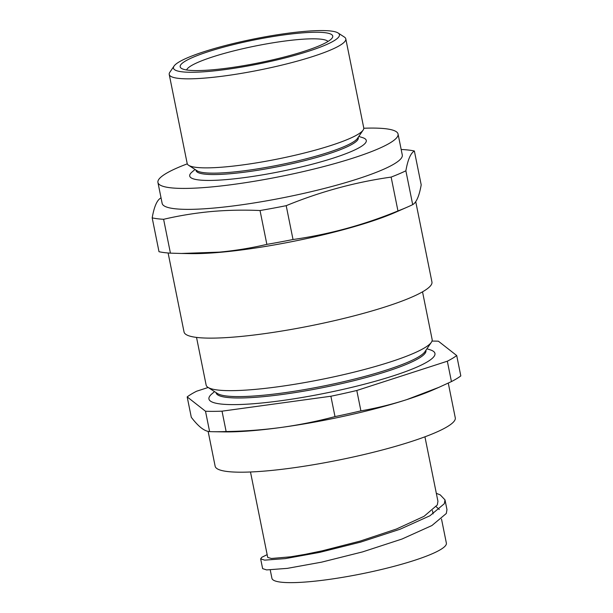 <?xml version="1.0" encoding="UTF-8"?>
<svg xmlns="http://www.w3.org/2000/svg" width="613" height="613" viewBox="0 0 613 613"><rect width="100%" height="100%" fill="white"/><g stroke="black" fill="none" stroke-linecap="round" stroke-linejoin="round"><path stroke-width="0.92" d="M363.785 128.247A122.477 18.367 168.6 0 1 398.059 134.04A122.477 18.367 168.6 0 1 335.817 163.28A122.477 18.367 168.6 0 1 210.512 187.034A122.477 18.367 168.6 0 1 157.932 182.459A122.477 18.367 168.6 0 1 187.287 163.84M398.059 134.04L402.281 154.989A122.477 18.367 168.6 0 1 340.039 184.229A122.477 18.367 168.6 0 1 214.734 207.983A122.477 18.367 168.6 0 1 162.154 203.409L157.932 182.459M152.185 217.868L159.005 251.713A142.653 21.394 -11.4 0 0 170.429 253.146L181.433 253.468L219.324 252.127C235.369 250.625 251.215 248.043 266.862 244.372L260.035 210.527C243.507 209.792 227.208 210.129 211.14 211.546C195.041 213.063 179.195 215.646 163.61 219.301A142.653 21.394 168.6 0 1 152.185 217.868C154.116 206.811 156.951 200.213 160.683 198.068A142.653 21.394 168.6 0 1 161.043 197.892M266.862 244.372A142.653 21.394 -11.4 0 0 293.022 239.514C328.897 234.45 363.877 224.925 397.96 210.941A142.653 21.394 -11.4 0 0 407.768 206.91L395.239 212.412A126.439 18.965 168.6 0 1 221.278 252.211A126.439 18.965 168.6 0 1 190.904 253.621L181.433 253.468M415.729 201.639L431.935 281.988A126.439 18.965 168.6 0 1 367.677 312.178A126.439 18.965 168.6 0 1 238.319 336.698A126.439 18.965 168.6 0 1 184.038 331.978L168.115 252.985M358.199 137.335L358.291 137.802A82.747 12.413 168.6 0 1 316.239 157.564A82.747 12.413 168.6 0 1 231.576 173.609A82.747 12.413 168.6 0 1 196.053 170.521L195.961 170.054M358.804 136.446L362.475 137.596A90.057 13.509 168.6 0 1 330.399 159.02A90.057 13.509 168.6 0 1 228.373 179.417A90.057 13.509 168.6 0 1 192.114 171.947L195.049 169.464M338.1 32.987L344.368 37.048A90.057 13.509 168.6 0 1 345.793 38.857L363.747 127.879A90.057 13.509 168.6 0 1 363.126 130.094L357.44 138.446A82.747 12.413 168.6 0 1 231.293 172.215A82.747 12.413 168.6 0 1 197.087 170.782L188.605 165.288A90.057 13.509 168.6 0 1 187.18 163.487L169.226 74.457A90.057 13.509 168.6 0 1 169.847 72.242L174.054 66.066A84.655 12.697 -11.4 0 0 209.807 71.315A84.655 12.697 -11.4 0 0 301.841 53.323A84.655 12.697 -11.4 0 0 338.1 32.987A84.655 12.697 -11.4 0 0 303.098 31.524A84.655 12.697 -11.4 0 0 174.054 66.066M363.126 130.094A90.057 13.509 168.6 0 1 225.837 166.851A90.057 13.509 168.6 0 1 188.605 165.288M345.793 38.857A90.057 13.509 168.6 0 1 300.025 60.358A90.057 13.509 168.6 0 1 207.891 77.82A90.057 13.509 168.6 0 1 169.226 74.457M299.328 33.133A77.813 11.67 168.6 0 1 332.2 37.952A77.813 11.67 168.6 0 1 213.585 69.706A77.813 11.67 168.6 0 1 181.41 68.357A77.813 11.67 168.6 0 1 214.742 49.668A77.813 11.67 168.6 0 1 299.328 33.133M328.024 41.454A72.411 10.858 -11.4 0 0 297.405 39.638A72.411 10.858 -11.4 0 0 226.12 52.902A72.411 10.858 -11.4 0 0 186.62 69.966M407.768 206.91A142.653 21.394 -11.4 0 0 412.695 204.65C416.426 202.512 419.261 195.907 421.2 184.85L414.373 151.005C410.641 153.15 407.806 159.748 405.875 170.805A142.653 21.394 168.6 0 1 391.132 177.096C355.256 182.161 320.277 191.685 286.202 205.677A142.653 21.394 168.6 0 1 260.035 210.527M397.96 210.941L391.132 177.096M412.695 204.65L405.875 170.805M401.178 149.503L402.948 149.572A142.653 21.394 168.6 0 1 414.373 151.005M170.429 253.146L163.61 219.301M293.022 239.514L286.202 205.677M425.92 350.268L425.958 350.46A107.053 16.053 168.6 0 1 419.062 358.168A107.053 16.053 168.6 0 1 303.489 391.217A107.053 16.053 168.6 0 1 216.075 392.78L216.037 392.588M426.924 348.789L430.081 349.785A115.275 17.287 168.6 0 1 427.522 361.739A115.275 17.287 168.6 0 1 288.462 399.653A115.275 17.287 168.6 0 1 212.021 393.753L214.542 391.615M422.526 291.834L432.134 339.472A115.275 17.287 168.6 0 1 431.345 342.307L424.947 351.693A107.053 16.053 168.6 0 1 418.779 356.774A107.053 16.053 168.6 0 1 311.136 388.42A107.053 16.053 168.6 0 1 217.492 393.523L207.96 387.347A115.275 17.287 168.6 0 1 206.129 385.041L196.528 337.403M431.345 342.307A115.275 17.287 168.6 0 1 424.702 347.77A115.275 17.287 168.6 0 1 278.7 386.68A115.275 17.287 168.6 0 1 207.96 387.347M431.981 341.081A142.653 21.394 168.6 0 1 438.387 341.196L456.708 355.54A142.653 21.394 168.6 0 1 447.329 361.21L451.436 381.585A142.653 21.394 168.6 0 0 460.815 375.915L456.708 355.54M438.977 387.309L433.697 389.63A129.688 19.447 168.6 0 1 406.848 399.592L438.977 387.309L451.436 381.585M187.18 396.902L191.294 417.277C194.788 421.867 198.068 425.376 201.133 427.813C204.175 430.157 207.002 431.429 209.615 431.613L205.508 411.246L187.18 396.902A142.653 21.394 168.6 0 1 196.566 391.232L208.167 387.485M213.178 431.713A142.653 21.394 168.6 0 0 226.136 431.537C244.679 431.253 263.046 429.889 281.244 427.437A129.688 19.447 168.6 0 1 224.12 431.889L213.178 431.713A142.653 21.394 168.6 0 1 209.615 431.613M226.136 431.537L222.029 411.17A142.653 21.394 168.6 0 1 205.508 411.246M334.997 416.602A142.653 21.394 168.6 0 0 360.904 410.863C376.436 408.181 391.753 404.427 406.848 399.592A129.688 19.447 168.6 0 1 281.244 427.437C299.359 424.909 317.273 421.3 334.997 416.602L330.882 396.236L222.029 411.17M360.904 410.863L356.797 390.489A142.653 21.394 168.6 0 1 330.882 396.236M356.797 390.489L447.329 361.21M448.272 383.079L455.275 417.813A122.477 18.367 168.6 0 1 393.4 446.954A122.477 18.367 168.6 0 1 268.417 470.746A122.477 18.367 168.6 0 1 215.148 466.232L208.129 431.383M441.513 519.042L446.371 543.141A88.977 13.348 168.6 0 1 401.415 564.305A88.977 13.348 168.6 0 1 310.622 581.591A88.977 13.348 168.6 0 1 271.927 578.312L270.249 569.975M250.487 471.979L267.712 557.424L271.406 558.481L290.508 556.826L305.128 554.359L322.185 550.842L360.03 541.133L396.435 529.019L424.073 516.307L437.337 504.928L437.935 501.304L424.932 436.808M267.153 554.65L261.774 557.301L260.655 558.849L262.625 568.626L266.64 569.914L287.344 568.366L321.633 562.144L362.589 551.892L401.998 539.034L431.912 525.54L446.31 513.479L446.969 509.656L445 499.879L440.234 494.875L436.333 493.335M439.276 509.495L436.226 506.729M260.655 558.849L264.67 560.144L285.374 558.596L319.657 552.374L360.62 542.114L400.021 529.257L429.943 515.763L444.333 503.702L445 499.879M432.456 510.583L433.123 513.87"/></g></svg>
